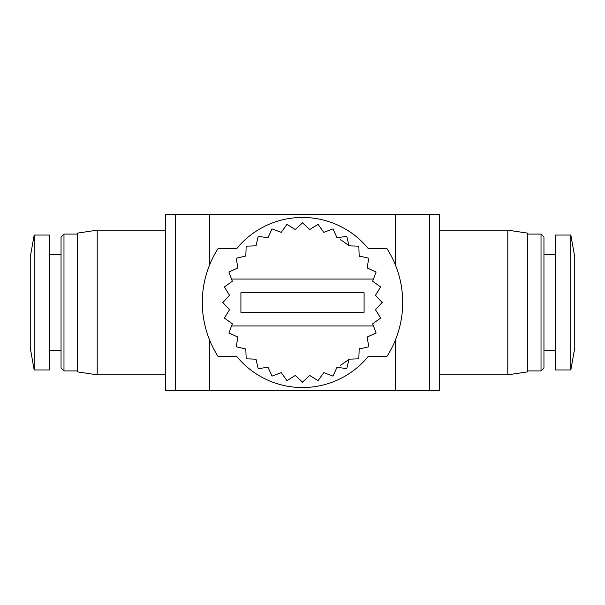 <?xml version="1.0" encoding="UTF-8"?>
<svg xmlns="http://www.w3.org/2000/svg" width="605" height="605" viewBox="0 0 605 605"><rect width="100%" height="100%" fill="white"/><g stroke="black" fill="none" stroke-linecap="round" stroke-linejoin="round"><path stroke-width="0.91" d="M574.75 257.042L574.75 347.958L570.84 369.95L570.84 235.05L574.75 257.042M570.84 235.05L555.201 235.05L555.201 369.95L570.84 369.95M543.955 237.001L543.955 367.999L541.021 370.925L541.021 234.074L543.955 237.001M527.341 233.091L527.341 371.909L507.784 374.843L507.784 230.157L527.341 233.091M429.58 214.518L429.58 390.482L439.359 390.482L439.359 214.518L165.641 214.518L165.641 390.482L209.632 390.482L209.632 340.123M236.6 248.731A85.048 85.048 0 0 1 368.4 248.731L387.056 248.731A100.203 100.203 0 0 1 387.056 356.262L368.4 356.269A85.048 85.048 0 0 1 236.6 356.269L217.944 356.269A100.203 100.203 0 0 1 217.944 248.738L236.6 248.731L243.83 240.926M165.641 230.157L97.216 230.157L97.216 374.843L165.641 374.843M97.216 230.157L77.659 233.091L77.659 371.909L97.216 374.843M77.659 234.074L63.979 234.074L63.979 370.925L77.659 370.925M63.979 234.074L61.044 237.001L61.044 367.999L63.979 370.925M61.044 254.599L49.799 254.599M61.044 350.401L49.799 350.401M49.799 235.05L49.799 369.95L34.16 369.95L34.16 235.05L49.799 235.05M34.16 235.05L30.25 257.042L30.25 347.958L34.16 369.95M429.58 390.482L209.632 390.482M368.4 356.269L361.17 364.074M359.68 256.603A73.318 73.318 0 0 0 359.173 255.991L368.748 258.237L367.159 267.939L376.106 272.008L373.474 279.041L231.526 279.041L228.894 272.008L237.841 267.939L236.252 258.237L245.827 255.991L246.167 246.167L255.991 245.827L258.237 236.252L267.939 237.841L272.008 228.894L281.219 232.343L286.959 224.357L295.316 229.537L302.5 222.829L309.684 229.537L318.041 224.357L323.781 232.343L332.992 228.894L337.061 237.841L346.763 236.252L349.009 245.827A73.318 73.318 0 0 0 340.358 239.716M340.358 365.284A73.318 73.318 0 0 0 349.009 359.173L346.763 368.748L337.061 367.159L332.992 376.106L323.781 372.657L318.041 380.643L309.684 375.463L302.5 382.171L295.316 375.463L286.959 380.643L281.219 372.657L272.008 376.106L267.939 367.159L258.237 368.748L255.991 359.173L246.167 358.833L245.827 349.009L236.252 346.763L237.841 337.061L228.894 332.992L231.526 325.959L373.474 325.959L372.657 323.781L380.643 318.041L375.463 309.684L382.171 302.5L375.463 295.316L380.643 286.959L372.657 281.219L373.474 279.041M349.009 359.173L358.833 358.833L359.173 349.009A73.318 73.318 0 0 0 359.68 348.397M359.173 349.009L368.748 346.763L367.159 337.061L376.106 332.992L373.474 325.959M231.526 325.959L232.343 323.781L224.357 318.041L229.537 309.684L222.829 302.5L229.537 295.316L224.357 286.959L232.343 281.219L231.526 279.041M364.089 292.722L364.089 312.278L240.911 312.278L240.911 292.722L364.089 292.722M349.009 245.827L358.833 246.167L359.173 255.991M395.367 214.518L395.367 264.877M395.367 340.123L395.367 390.482M209.632 264.877L209.632 214.518M543.955 350.401L555.201 350.401M527.341 370.925L541.021 370.925M439.359 374.843L507.784 374.843M543.955 254.599L555.201 254.599M527.341 234.074L541.021 234.074M439.359 230.157L507.784 230.157M175.42 214.518L175.42 390.482"/></g></svg>
